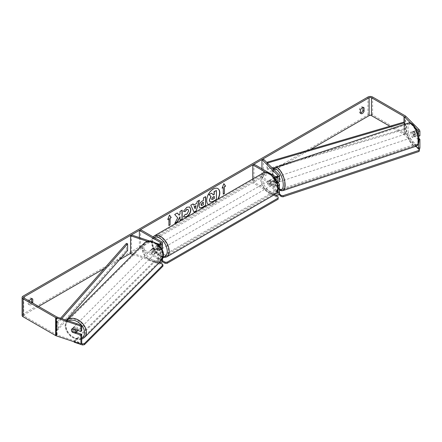 <?xml version="1.0" encoding="UTF-8"?>
<svg xmlns="http://www.w3.org/2000/svg" width="442" height="442" viewBox="0 0 442 442"><rect width="100%" height="100%" fill="white"/><g stroke="black" fill="none" stroke-linecap="round" stroke-linejoin="round"><path stroke-width="0.33" stroke-dasharray="2.21 1.66" d="M274.631 177.618L277.526 180.513A1.646 0.95 180 0 1 277.747 180.988A1.646 0.95 180 0 1 276.731 181.866A1.646 0.95 180 0 1 274.935 181.662L271.051 179.419A2.746 1.586 -120 0 0 270.841 179.507A2.746 1.586 -120 0 0 271.051 183.005L274.935 185.248A1.646 0.95 0 0 0 276.731 185.452A1.646 0.95 0 0 0 277.747 184.574A1.646 0.95 0 0 0 277.526 184.099L274.631 181.203A2.746 1.122 71.6 0 1 274.084 178.861A2.746 1.122 71.6 0 1 274.587 177.629A2.746 1.122 71.6 0 1 274.631 177.618L276.057 177.143L278.952 180.038A3.293 1.901 180 0 1 279.394 180.988M277.907 182.579L276.057 180.728A2.746 1.122 71.6 0 1 275.51 178.386A2.746 1.122 71.6 0 1 276.012 177.154A2.746 1.122 71.6 0 1 276.057 177.143M263.382 159.081L263.382 177.021L278.952 192.59A3.293 1.901 180 0 1 279.394 193.546M277.333 182.75A3.293 1.901 180 0 1 273.769 182.331L269.885 180.087A2.746 1.586 -120 0 0 269.675 180.176A2.746 1.586 -120 0 0 269.885 183.679L273.769 185.922A3.293 1.901 0 0 0 278.195 186.043M274.101 177.12A3.293 1.901 180 0 1 273.769 176.949L265.703 172.292M252.796 178.982L252.796 182.778L253.962 182.11L274.935 194.215A1.646 0.95 180 0 0 276.731 194.425A1.646 0.95 180 0 0 277.747 193.546A1.646 0.95 180 0 0 277.526 193.066L261.951 177.496L263.382 177.021M273.957 194.988A3.293 1.901 180 0 1 273.769 194.889L252.796 182.778M253.962 164.17L253.962 182.11M261.951 168.783L261.951 177.496M271.051 179.419L269.885 180.087M271.051 183.005L269.885 183.679M274.631 181.203L276.057 180.728M153.357 251.222A2.746 1.939 45 0 1 152.407 249.111A2.746 1.939 45 0 1 152.844 247.962A2.746 1.939 45 0 1 153.357 247.636L158.369 249.305A1.646 0.95 0 0 0 160.844 248.481A1.646 0.95 0 0 0 160.363 247.807L156.479 245.564A2.746 1.586 -120 0 0 156.269 245.653A2.746 1.586 -120 0 0 156.479 249.155L160.363 251.399A1.646 0.95 180 0 1 160.844 252.067A1.646 0.95 180 0 1 158.369 252.89L153.357 251.222L152.534 252.045A2.746 1.939 45 0 1 151.584 249.934A2.746 1.939 45 0 1 152.02 248.785A2.746 1.939 45 0 1 152.534 248.459L157.545 250.128A3.293 1.901 0 0 0 162.01 249.476M147.573 241.42L157.545 244.746A3.293 1.901 0 0 0 158.474 244.956M132.926 254.476L157.545 262.686A3.293 1.901 0 0 0 159.032 262.94M162.49 248.481A3.293 1.901 0 0 0 161.523 247.133L157.639 244.896A2.746 1.586 -120 0 0 157.435 244.984A2.746 1.586 -120 0 0 157.639 248.481L161.523 250.725A3.293 1.901 180 0 1 162.49 252.067A3.293 1.901 180 0 1 157.545 253.719L152.534 252.045M150.252 241.216L156.043 243.144M162.49 261.04A3.293 1.901 0 0 0 161.523 259.692L140.55 247.586L139.385 248.255L160.363 260.366A1.646 0.95 0 0 1 160.844 261.04L160.844 252.067M140.55 229.647L140.55 247.586M131.396 234.934L131.396 252.868L158.369 261.863A1.646 0.95 0 0 0 160.844 261.04M139.385 237.597L139.385 248.255M131.396 252.868L130.572 253.697M156.479 245.564L157.639 244.896M156.479 249.155L157.639 248.481M153.357 247.636L152.534 248.459M77.085 331.489A2.746 1.939 45 0 1 74.422 331.445A2.746 1.939 45 0 1 72.764 328.754A2.746 1.939 45 0 1 73.201 327.605A2.746 1.939 45 0 1 75.864 327.649A2.746 1.939 45 0 1 77.521 330.34A2.746 1.939 45 0 1 77.521 330.373M72.068 331.92L73.029 330.959A2.746 1.939 45 0 0 76.427 332.091L75.466 333.053M75.637 329.749L76.427 328.953A2.746 1.939 45 0 0 73.029 327.82L72.068 328.782M151.031 250.481A2.746 1.939 45 0 1 151.468 249.332A2.746 1.939 45 0 1 154.131 249.382A2.746 1.939 45 0 1 155.788 252.067A2.746 1.939 45 0 1 155.352 253.216A2.746 1.939 45 0 1 152.689 253.172A2.746 1.939 45 0 1 151.031 250.481M157.164 250.697A2.746 1.939 45 0 1 156.728 251.846A2.746 1.939 45 0 1 156.485 252.039L153.087 250.907A2.746 1.939 45 0 1 152.407 249.111A2.746 1.939 45 0 1 152.844 247.962A2.746 1.939 45 0 1 153.087 247.769L156.485 248.901A2.746 1.939 45 0 1 157.164 250.697M153.087 250.907L152.125 251.868A2.746 1.939 45 0 0 155.523 253.001L156.485 252.039M156.485 248.901L155.523 249.863A2.746 1.939 45 0 0 152.125 248.73L153.087 247.769M73.029 327.82L76.427 328.953M76.427 332.091L73.029 330.959M155.523 253.001L152.125 251.868M152.125 248.73L155.523 249.863M155.103 252.758A2.746 1.939 45 0 1 154.667 253.907A2.746 1.939 45 0 1 152.004 253.857A2.746 1.939 45 0 1 150.346 251.172A2.746 1.939 45 0 1 150.783 250.023A2.746 1.939 45 0 1 153.446 250.067A2.746 1.939 45 0 1 155.103 252.758M78.206 329.649A2.746 1.939 45 0 1 77.77 330.798A2.746 1.939 45 0 1 75.107 330.754A2.746 1.939 45 0 1 73.449 328.063A2.746 1.939 45 0 1 73.886 326.914A2.746 1.939 45 0 1 76.549 326.964A2.746 1.939 45 0 1 78.206 329.649M85.698 332.146A11.398 8.061 45 0 1 83.886 336.92A11.398 8.061 45 0 1 72.836 336.732A11.398 8.061 45 0 1 65.957 325.566A11.398 8.061 45 0 1 67.77 320.798A11.398 8.061 45 0 1 78.82 320.986A11.398 8.061 45 0 1 85.698 332.146M142.854 248.675A11.398 8.061 45 0 1 144.667 243.901A11.398 8.061 45 0 1 155.717 244.089A11.398 8.061 45 0 1 162.595 255.255A11.398 8.061 45 0 1 160.783 260.023A11.398 8.061 45 0 1 149.733 259.835A11.398 8.061 45 0 1 142.854 248.675M217.796 188.563A9.265 5.348 120 0 0 217.696 188.502A9.265 5.348 120 0 0 213.066 188.961A9.265 5.348 120 0 0 207.016 197.126A9.265 5.348 120 0 0 208.436 204.547A9.265 5.348 120 0 0 213.066 204.088A9.265 5.348 120 0 0 217.652 199.27M208.48 204.569A9.265 5.348 120 0 0 208.63 204.657A9.265 5.348 120 0 0 213.259 204.198A9.265 5.348 120 0 0 218.039 199.049M310.361 149.545L130.572 253.349M119.5 259.741L104.351 268.487M38.603 306.444L24.233 314.743A1.646 0.95 0 0 0 23.746 315.417A1.646 0.95 0 0 0 24.233 316.085L56.797 334.887A1.646 0.95 0 0 0 57.134 335.042L81.726 343.235M29.321 301.09A2.746 1.586 120 0 0 29.277 301.206L29.277 304.51A2.746 1.586 120 0 0 29.653 304.897A2.746 1.586 120 0 0 31.028 304.765A2.746 1.586 120 0 0 32.581 302.969M29.277 304.51L28.117 303.836A2.746 1.586 120 0 0 28.487 304.229A2.746 1.586 120 0 0 29.863 304.09A2.746 1.586 120 0 0 31.415 302.295M360.573 113.053A2.746 1.586 -60 0 1 359.782 112.953A2.746 1.586 -60 0 1 359.407 112.566L359.407 109.262A2.746 1.586 -60 0 1 362.528 106.853A2.746 1.586 -60 0 1 362.904 107.246L362.904 107.428M360.573 113.235L359.407 112.566M419.9 148.341L405.701 134.147A3.293 1.901 0 0 0 405.176 133.749L372.617 114.948A3.293 1.901 0 0 0 367.954 114.948L23.067 314.069A3.293 1.901 0 0 0 22.1 315.417M31.609 298.698L31.609 298.516A2.746 1.586 120 0 0 31.233 298.123A2.746 1.586 120 0 0 28.117 300.532L28.117 303.836M415.944 146.285L404.275 134.622A1.646 0.95 0 0 0 404.016 134.423L389.844 126.246M415.519 127.926L410.74 123.147M76.157 332.412L73.162 331.412A2.746 1.939 45 0 1 72.648 328.152A2.746 1.939 45 0 1 73.162 327.826L81.726 330.677M418.475 135.539L418.613 136.213M418.475 136.263L413.53 131.318A2.746 1.122 71.6 0 0 413.485 131.329A2.746 1.122 71.6 0 0 412.983 132.561A2.746 1.122 71.6 0 0 413.53 134.904L418.475 139.849L418.475 143.639M418.928 138.401L414.955 134.429A2.746 1.122 71.6 0 1 414.408 132.086A2.746 1.122 71.6 0 1 414.911 130.854A2.746 1.122 71.6 0 1 414.955 130.843L419.9 135.782M413.53 131.318L414.955 130.843M418.475 139.849L419.005 139.672M413.53 134.904L414.955 134.429M360.573 109.936L359.407 109.262M73.162 331.412L72.51 332.069M73.162 327.826L72.339 328.649M29.277 301.206L28.117 300.532M211.541 193.066L213.177 194.845M216.215 190.369L216.215 199.359L212.53 201.486L210.21 202.093M167.85 219.265L169.485 215.05M168.711 218.768L168.905 225.608M223.083 187.375L223.083 194.104M223.823 183.762L222.116 188.159M221.917 188.049L222.227 187.872M193.469 205.016L196.673 203.392M196.48 203.281L197.22 201.486M197.027 201.37L199.441 200.204M193.9 212.154L190.811 205.187M190.612 205.077L193.104 203.861M194.95 208.618L195.817 205.585M199.673 207.922L198.856 206.11C199.005 203.889 200.121 202.171 202.198 200.95L203.458 200.447M203.265 200.337L203.458 197.883M203.265 197.773L205.613 196.64M201.375 205.475L203.265 204.652L203.265 202.281M177.22 213.033L174.502 214.376L177.739 217.845M177.546 217.735L174.8 223.398M181.982 210.282L179.833 211.298L180.027 213.735M179.833 213.619L179.043 215.088M179.833 216.63L180.027 220.381M174.607 223.287L174.971 223.077M183.458 211.237L186.673 207.171L189.624 206.917M183.833 216.983L183.485 216.696M183.292 216.58L185.104 214.309M187.955 209.409L188.463 210.828L186.607 214.271L185.088 214.337M214.055 196.513L212.63 197.11L211.475 198.845L211.817 199.497M412.027 132.882A2.746 1.122 71.6 0 1 412.535 131.644A2.746 1.122 71.6 0 1 413.988 132.815A2.746 1.122 71.6 0 1 414.773 135.628A2.746 1.122 71.6 0 1 414.27 136.86A2.746 1.122 71.6 0 1 412.811 135.688A2.746 1.122 71.6 0 1 412.027 132.882M416.762 132.871A2.746 1.122 71.6 0 1 417.154 134.832A2.746 1.122 71.6 0 1 416.762 136.009L414.8 134.048A2.746 1.122 71.6 0 1 414.408 132.086A2.746 1.122 71.6 0 1 414.8 130.909L416.762 132.871L415.099 133.423A2.746 1.122 71.6 0 0 413.248 131.407A2.746 1.122 71.6 0 0 413.137 131.462L414.8 130.909M414.8 134.048L413.137 134.606A2.746 1.122 71.6 0 0 414.983 136.622A2.746 1.122 71.6 0 0 415.099 136.567L416.762 136.009M276.46 178.065A2.746 1.122 71.6 0 1 276.968 176.833A2.746 1.122 71.6 0 1 278.421 178.004A2.746 1.122 71.6 0 1 279.206 180.817A2.746 1.122 71.6 0 1 278.703 182.049A2.746 1.122 71.6 0 1 277.245 180.877A2.746 1.122 71.6 0 1 276.46 178.065M274.476 180.822A2.746 1.122 71.6 0 1 274.084 178.861A2.746 1.122 71.6 0 1 274.476 177.684L276.438 179.645A2.746 1.122 71.6 0 1 276.83 181.607A2.746 1.122 71.6 0 1 276.438 182.784L274.476 180.822L276.139 180.27A2.746 1.122 71.6 0 0 277.99 182.286L278.703 182.049M276.968 176.833L276.25 177.076A2.746 1.122 71.6 0 0 276.139 177.126L274.476 177.684M276.25 177.076A2.746 1.122 71.6 0 1 278.101 179.087L276.438 179.645M277.99 182.286A2.746 1.122 71.6 0 0 278.101 182.231L276.438 182.784M413.137 131.462L415.099 133.423M415.099 136.567L413.137 134.606M278.101 182.231L276.139 180.27M276.139 177.126L278.101 179.087M277.648 177.673A2.746 1.122 71.6 0 1 278.156 176.441A2.746 1.122 71.6 0 1 279.615 177.607A2.746 1.122 71.6 0 1 280.399 180.419A2.746 1.122 71.6 0 1 279.891 181.651A2.746 1.122 71.6 0 1 278.432 180.48A2.746 1.122 71.6 0 1 277.648 177.673M410.839 133.274A2.746 1.122 71.6 0 1 411.342 132.042A2.746 1.122 71.6 0 1 412.8 133.213A2.746 1.122 71.6 0 1 413.585 136.02A2.746 1.122 71.6 0 1 413.082 137.252A2.746 1.122 71.6 0 1 411.624 136.086A2.746 1.122 71.6 0 1 410.839 133.274M417.911 140.346A11.398 4.652 71.6 0 1 415.817 145.462A11.398 4.652 71.6 0 1 409.773 140.611A11.398 4.652 71.6 0 1 406.513 128.948A11.398 4.652 71.6 0 1 408.607 123.837A11.398 4.652 71.6 0 1 414.657 128.683A11.398 4.652 71.6 0 1 417.911 140.346M284.72 184.745A11.398 4.652 71.6 0 1 282.626 189.856A11.398 4.652 71.6 0 1 276.582 185.01A11.398 4.652 71.6 0 1 273.327 173.347A11.398 4.652 71.6 0 1 275.421 168.231A11.398 4.652 71.6 0 1 281.466 173.082A11.398 4.652 71.6 0 1 284.72 184.745M159.584 244.669A2.746 1.586 60 0 1 161.38 247.089A2.746 1.586 60 0 1 160.954 249.288A2.746 1.586 60 0 1 159.584 249.155A2.746 1.586 60 0 1 157.788 246.735A2.746 1.586 60 0 1 158.208 244.531A2.746 1.586 60 0 1 159.584 244.669M159.026 247.266A2.746 1.586 60 0 1 159.026 250.404L160.385 249.62A2.746 1.586 60 0 1 160.374 249.625A2.746 1.586 60 0 1 158.998 249.492A2.746 1.586 60 0 1 157.612 248.017L156.253 248.802A2.746 1.586 60 0 1 156.253 245.664L159.026 247.266L160.385 246.481A2.746 1.586 60 0 0 158.998 245.006A2.746 1.586 60 0 0 157.628 244.868L158.208 244.531M159.026 250.404L156.253 248.802M157.628 244.868A2.746 1.586 60 0 0 157.612 244.879L156.253 245.664M270.272 180.761A2.746 1.586 60 0 1 272.068 183.181A2.746 1.586 60 0 1 271.648 185.38A2.746 1.586 60 0 1 270.272 185.248A2.746 1.586 60 0 1 268.482 182.828A2.746 1.586 60 0 1 268.902 180.629A2.746 1.586 60 0 1 270.272 180.761M273.604 184.253L272.244 185.038A2.746 1.586 60 0 1 272.228 185.049A2.746 1.586 60 0 1 270.858 184.911A2.746 1.586 60 0 1 269.471 183.436L270.83 182.651A2.746 1.586 60 0 1 270.83 179.513L273.604 181.115A2.746 1.586 60 0 1 273.604 184.253L270.83 182.651M273.604 181.115L272.244 181.9A2.746 1.586 60 0 0 270.858 180.424A2.746 1.586 60 0 0 269.482 180.292A2.746 1.586 60 0 0 269.471 180.297L269.675 180.176M269.471 180.297L272.244 181.9M272.244 185.038L269.471 183.436M160.385 249.62L157.612 248.017M157.612 244.879L160.385 246.481M160.556 244.111A2.746 1.586 60 0 1 162.347 246.531A2.746 1.586 60 0 1 161.927 248.73A2.746 1.586 60 0 1 160.556 248.592A2.746 1.586 60 0 1 158.761 246.172A2.746 1.586 60 0 1 159.181 243.973A2.746 1.586 60 0 1 160.556 244.111M269.305 181.325A2.746 1.586 60 0 1 271.095 183.745A2.746 1.586 60 0 1 270.675 185.944A2.746 1.586 60 0 1 269.305 185.806A2.746 1.586 60 0 1 267.509 183.386A2.746 1.586 60 0 1 267.929 181.187A2.746 1.586 60 0 1 269.305 181.325M269.305 192.828A11.343 6.547 60 0 1 261.896 182.833A11.343 6.547 60 0 1 263.631 173.745A11.343 6.547 60 0 1 269.305 174.303A11.343 6.547 60 0 1 276.714 184.297A11.343 6.547 60 0 1 274.974 193.386A11.343 6.547 60 0 1 269.305 192.828M160.556 255.614A11.343 6.547 60 0 1 153.147 245.619A11.343 6.547 60 0 1 154.882 236.525A11.343 6.547 60 0 1 160.556 237.089A11.343 6.547 60 0 1 167.966 247.084A11.343 6.547 60 0 1 166.225 256.172A11.343 6.547 60 0 1 160.556 255.614M279.024 194.419L276.338 191.734L276.338 190.612L414.762 144.473L418.95 148.661M276.338 191.734L414.762 145.595L414.762 144.473M414.762 145.595L419.568 150.396M279.388 193.662L276.338 190.612M162.286 261.703L158.319 259.41L158.319 258.294L271.344 193.038L275.449 195.408M158.319 259.41L271.344 194.16L271.344 193.038M271.344 194.16L278.14 198.082L278.14 199.204M278.14 196.961L278.14 198.082M162.49 260.697L158.319 258.294M74.201 341.826L74.201 341.091L81.455 343.511M162.943 266.156L162.441 265.073L154.114 262.299L74.201 342.213M154.114 262.299L154.114 261.178L74.201 341.091M162.441 265.073L162.441 263.951M159.402 262.935L154.114 261.178M404.016 134.423L404.016 122.091L404.016 128.815L266.962 168.999L266.962 162.662M267.587 163.286L267.587 169.7L266.962 168.999M404.634 124.29L404.634 129.523L274.841 167.573M272.548 168.247L267.587 169.7M404.016 128.815L404.634 129.523M126.384 243.431L126.384 250.155L56.797 329.284L58.018 329.644L66.35 320.174M56.797 329.284L56.797 322.555L60.582 318.251M127.611 250.515L126.384 250.155M56.797 322.555L58.018 322.914L61.775 318.649M58.018 322.914L58.018 329.644M278.952 183.623L278.952 192.59M278.952 174.656L278.952 180.038M273.769 176.949L273.769 182.331M273.769 185.922L273.769 194.889M274.935 185.248L274.935 194.215M277.526 184.099L277.526 193.066M274.935 176.275L274.935 181.662M277.526 176.082L277.526 180.513M157.545 244.746L157.545 250.128M157.545 253.719L157.545 262.686M161.523 241.752L161.523 247.133M161.523 250.725L161.523 259.692M160.363 251.399L160.363 260.366M158.369 252.89L158.369 261.863M160.363 243.774L160.363 247.807M158.369 243.923L158.369 249.305M67.184 320.218A12.221 8.641 -135 0 0 65.245 325.329A12.221 8.641 -135 0 0 72.621 337.301A12.221 8.641 -135 0 0 84.472 337.5M81.726 338.058A10.846 7.669 45 0 1 71.51 336.506A10.846 7.669 45 0 1 65.748 326.411A10.846 7.669 45 0 1 68.692 320.953M161.369 260.603A12.221 8.641 45 0 1 149.518 260.404A12.221 8.641 45 0 1 142.142 248.437A12.221 8.641 45 0 1 144.081 243.321M144.015 248.144A10.846 7.669 -135 0 0 153.413 260.134A10.846 7.669 -135 0 0 162.805 254.41A10.846 7.669 -135 0 0 153.413 242.42A10.846 7.669 -135 0 0 144.015 248.144M24.233 316.085L24.233 314.743M367.954 97.013L367.954 114.948M23.067 296.129L23.067 314.069M57.134 317.102L57.134 335.042M56.797 316.947L56.797 334.887M404.275 122.39L404.275 134.622M405.701 116.207L405.701 134.147M405.176 115.81L405.176 133.749M372.617 97.013L372.617 114.948M408.347 123.053A12.221 4.989 -108.4 0 0 406.104 128.539A12.221 4.989 -108.4 0 0 409.596 141.042A12.221 4.989 -108.4 0 0 416.077 146.241M407.977 128.826A10.846 4.431 71.6 0 1 413.403 125.395A10.846 4.431 71.6 0 1 418.828 139.678A10.846 4.431 71.6 0 1 413.403 143.109A10.846 4.431 71.6 0 1 407.977 128.826M282.886 190.64A12.221 4.989 71.6 0 1 276.405 185.441A12.221 4.989 71.6 0 1 272.913 172.933A12.221 4.989 71.6 0 1 275.162 167.452M273.791 169.49A10.846 4.431 -108.4 0 0 272.41 174.015A10.846 4.431 -108.4 0 0 279.394 189.485M263.194 172.982A12.221 7.055 -120 0 0 261.321 182.773A12.221 7.055 -120 0 0 269.305 193.546A12.221 7.055 -120 0 0 275.416 194.148M270.272 174.148A10.846 6.265 60 0 1 277.946 187.436A10.846 6.265 60 0 1 270.272 191.861A10.846 6.265 60 0 1 262.603 178.574A10.846 6.265 60 0 1 270.272 174.148M166.667 256.935A12.221 7.055 60 0 1 160.556 256.327A12.221 7.055 60 0 1 152.573 245.559A12.221 7.055 60 0 1 154.446 235.768M154.175 237.509A10.846 6.265 -120 0 0 152.496 246.2A10.846 6.265 -120 0 0 159.584 255.769A10.846 6.265 -120 0 0 163.336 256.802M274.587 177.629L276.012 177.154M277.747 184.574L277.747 193.546M277.747 180.988L277.747 175.607M162.49 259.123L162.49 252.067M160.844 243.1L160.844 248.481M156.269 245.653L157.435 244.984M151.468 249.332L152.02 248.785M81.726 339.185L76.223 339.263L70.692 336.39L66.587 331.434L65.062 325.726L67.018 320.395M73.201 327.605L72.648 328.152M156.728 251.846L155.352 253.216M154.667 253.907L77.77 330.798M150.783 250.023L73.886 326.914M144.667 243.901L67.77 320.798M160.783 260.023L83.886 336.92M29.653 304.897L28.487 304.229M360.948 113.627L359.782 112.953M23.746 315.417L23.746 297.477M413.485 131.329L414.911 130.854M362.528 106.853L363.694 107.528M31.233 298.123L32.399 298.798M273.283 168.982L272.537 170.794L272.228 173.623L273.488 180.784L276.692 187.264L279.394 189.983M412.535 131.644L413.248 131.407M414.27 136.86L414.983 136.622M278.156 176.441L411.342 132.042M279.891 181.651L413.082 137.252M282.626 189.856L415.817 145.462M275.421 168.231L408.607 123.837M163.148 257.57L159.866 256.399L153.921 250.128L151.915 245.155L151.512 241.724L151.833 239.382L153.103 236.89M160.374 249.625L160.954 249.288M271.648 185.38L272.228 185.049M268.902 180.629L269.482 180.292M161.927 248.73L270.675 185.944M159.181 243.973L267.929 181.187M154.882 236.525L263.631 173.745M166.225 256.172L274.974 193.386"/><path stroke-width="0.66" d="M278.195 186.043A3.293 1.901 0 0 0 279.394 184.574A3.293 1.901 0 0 0 278.952 183.623L277.907 182.579M265.703 172.292L252.796 164.844L253.962 164.17L274.935 176.275A1.646 0.95 180 0 0 276.731 176.485A1.646 0.95 180 0 0 277.747 175.607A1.646 0.95 180 0 0 277.526 175.131L261.951 159.556L263.382 159.081L278.952 174.656A3.293 1.901 180 0 1 279.394 175.607A3.293 1.901 180 0 1 277.565 177.308A3.293 1.901 180 0 1 274.101 177.12M279.394 175.607L279.394 180.988A3.293 1.901 180 0 1 277.333 182.75M252.796 164.844L252.796 178.982M279.394 184.574L279.394 193.546A3.293 1.901 180 0 1 277.477 195.27A3.293 1.901 180 0 1 273.957 194.988M261.951 159.556L261.951 168.783M150.252 241.216L131.396 234.934L130.572 235.757L147.573 241.42M130.572 235.757L130.572 253.697L132.926 254.476M162.01 249.476A3.293 1.901 0 0 0 162.49 248.481L162.49 243.1A3.293 1.901 0 0 0 161.523 241.752L140.55 229.647L139.385 230.321L139.385 237.597M158.474 244.956A3.293 1.901 0 0 0 162.49 243.1M156.043 243.144L158.369 243.923A1.646 0.95 0 0 0 160.844 243.1A1.646 0.95 0 0 0 160.363 242.426L139.385 230.321M159.032 262.94A3.293 1.901 0 0 0 162.49 261.04L162.49 259.123M77.521 330.373A2.746 1.939 45 0 1 77.085 331.489L75.709 332.859A2.746 1.939 45 0 1 75.466 333.053L72.068 331.92A2.746 1.939 45 0 1 71.389 330.124A2.746 1.939 45 0 1 71.825 328.975A2.746 1.939 45 0 1 72.068 328.782L75.466 329.914A2.746 1.939 45 0 1 76.146 331.71A2.746 1.939 45 0 1 75.709 332.859M217.652 199.27A9.265 5.348 120 0 0 217.796 188.563M218.039 199.049A9.265 5.348 120 0 0 217.889 188.618A9.265 5.348 120 0 0 213.259 189.077A9.265 5.348 120 0 0 207.248 197.099A9.265 5.348 120 0 0 208.48 204.569M389.844 126.246L371.451 115.622A1.646 0.95 0 0 0 369.12 115.622L310.361 149.545M130.572 253.349L119.5 259.741M104.351 268.487L38.603 306.444M410.74 123.147L404.275 116.682A1.646 0.95 0 0 0 404.016 116.484L371.451 97.682A1.646 0.95 0 0 0 369.12 97.682L24.233 296.803A1.646 0.95 0 0 0 23.746 297.477A1.646 0.95 0 0 0 24.233 298.151L56.797 316.947A1.646 0.95 0 0 0 57.134 317.102L80.538 324.903L81.726 325.947L81.726 330.677L80.903 331.506L80.903 326.771L79.715 325.726L80.538 324.903M177.739 217.845L174.8 223.398L177.352 221.928L180.027 216.746L180.027 220.381L182.176 219.138L182.176 210.171L180.027 211.414L180.027 213.735L179.237 215.199L177.286 212.994L174.7 214.486L177.739 217.845M193.668 205.132L196.673 203.392L197.22 201.486L199.441 200.204L196.16 211.077L194.093 212.265L190.811 205.187L193.104 203.861L193.668 205.132L192.988 203.928M360.573 109.936A2.746 1.586 -60 0 1 363.694 107.528A2.746 1.586 -60 0 1 364.07 107.92L364.07 111.218A2.746 1.586 -60 0 1 362.324 113.495A2.746 1.586 -60 0 1 360.948 113.627A2.746 1.586 -60 0 1 360.573 113.235L360.573 109.936M32.581 302.969A2.746 1.586 120 0 0 32.774 302.488L32.774 299.19A2.746 1.586 120 0 0 32.399 298.798A2.746 1.586 120 0 0 29.321 301.09M167.739 219.552L169.485 215.05L171.236 217.536L170.071 218.21L170.071 224.934L168.905 225.608L168.905 218.884L167.739 219.552M224.442 186.817L225.608 186.143L223.862 183.657L222.116 188.159L223.282 187.491L223.282 194.215L224.442 193.546L224.442 186.817L224.442 193.546M199.049 206.243L199.049 206.221C199.198 204 200.314 202.281 202.392 201.06L203.458 200.447L203.458 197.883L205.613 196.64L205.613 205.613L202.281 207.536L199.767 207.983L199.049 206.243M185.104 214.309L186.8 214.381L188.657 210.939L188.054 209.458L186.8 209.591L185.049 211.69L183.43 211.293L186.872 207.281L189.723 206.972L190.878 209.635C190.684 212.602 189.32 214.945 186.778 216.663L183.927 217.044L183.485 216.696L185.264 214.436M362.904 107.428L362.904 110.544A2.746 1.586 -60 0 1 361.158 112.82A2.746 1.586 -60 0 1 360.573 113.053M419.215 129.716L419.9 131.053L418.475 131.528L417.784 130.191L419.215 129.716L405.701 116.207A3.293 1.901 0 0 0 405.176 115.81L372.617 97.013A3.293 1.901 0 0 0 367.954 97.013L23.067 296.129A3.293 1.901 0 0 0 22.1 297.477A3.293 1.901 0 0 0 23.067 298.82L55.631 317.621A3.293 1.901 0 0 0 56.311 317.925L79.715 325.726M31.415 302.295A2.746 1.586 120 0 0 31.609 301.82L31.609 298.698M417.784 130.191L415.519 127.926M22.1 297.477L22.1 315.417A3.293 1.901 0 0 0 23.067 316.759L55.631 335.561A3.293 1.901 0 0 0 56.311 335.865L80.903 344.058L81.726 343.235L81.726 334.268L80.903 335.091L80.903 344.058M80.903 335.091L72.339 332.235A2.746 1.939 45 0 1 71.825 328.975A2.746 1.939 45 0 1 72.339 328.649L80.903 331.506M81.726 325.947L80.903 326.771M81.726 334.268L76.157 332.412M418.475 131.528L418.475 135.539M418.475 143.639L418.475 148.816L415.944 146.285M419.005 139.672L419.9 139.374L419.9 148.341L418.475 148.816M419.9 131.053L419.9 135.782L418.613 136.213M419.9 139.374L418.928 138.401M364.07 107.92L363.169 107.395M364.07 111.218L362.904 110.544M32.774 299.19L31.874 298.67M32.774 302.488L31.609 301.82M209.309 200.276L210.911 196.568L209.049 194.508L211.735 193.182L213.304 194.999L214.248 194.452L214.248 191.729L216.409 190.485L216.409 199.469L212.729 201.596L209.978 201.961L209.309 200.276L211.105 196.679L209.248 194.618M211.735 193.182L209.049 194.508M213.177 194.845L214.055 194.336L214.055 191.618L216.409 190.485M210.011 201.983L209.502 200.392M169.446 215.155L171.236 217.536M171.043 217.425L170.071 218.21M169.877 218.099L170.071 224.934M168.905 225.387L169.877 224.823M167.85 219.265L168.905 218.884M224.249 193.43L223.282 193.994M222.227 187.872L223.282 187.491M224.249 186.706L225.608 186.143M225.414 186.032L223.823 183.762M199.165 200.359L196.16 211.077M195.961 210.967L194.01 212.088M196.016 205.696L194.088 206.585L195.143 208.734L196.016 205.696L194.281 206.696L195.143 208.734M205.414 196.756L205.613 205.613M205.414 205.497L202.088 207.42L199.673 207.922M203.458 202.397L202.436 202.983L201.204 204.861L201.464 205.541L203.458 204.768L203.265 202.281L202.243 202.872L201.011 204.751L201.375 205.475M177.22 213.033L179.237 215.199M180.027 220.16L182.176 219.138M181.982 219.028L181.982 210.282M174.971 223.077L177.154 221.812L180.027 216.746M189.624 206.917L190.679 209.519C190.491 212.492 189.126 214.834 186.585 216.547L183.833 216.983M187.955 209.409L186.607 209.475L185.049 211.69M184.855 211.58L183.458 211.237M211.668 198.955L211.906 199.569L214.248 198.557L214.248 196.403L212.829 197.226L211.668 198.955M211.817 199.497L214.248 198.557M214.055 198.447L214.055 196.513M418.95 148.661L419.568 149.28L419.066 151.479L283.018 196.828L281.145 196.541L281.145 195.419L279.388 193.662M281.145 196.541L279.024 194.419M419.066 151.479L419.066 150.363L283.018 195.707L283.018 196.828M419.066 150.363L419.568 149.28M281.145 195.419L283.018 195.707M275.449 195.408L278.14 196.961L278.14 198.082L167.059 262.216L167.059 263.338L165.12 263.338L165.12 262.216L162.49 260.697M165.12 263.338L162.286 261.703M278.14 198.082L278.14 199.204L167.059 263.338M165.12 262.216L167.059 262.216M81.455 343.511L82.521 343.87L82.521 344.987L74.201 342.213L74.201 341.826M82.521 344.987L84.4 344.699L84.4 343.578L162.943 265.034L162.441 263.951L159.402 262.935M84.4 344.699L162.943 266.156L162.943 265.034M84.4 343.578L82.521 343.87M404.016 116.484L404.016 122.091L266.962 162.269L266.962 162.662M404.016 122.091L404.634 122.799L267.587 162.976L267.587 163.286M267.587 162.976L266.962 162.269M274.841 167.573L272.548 168.247M404.634 122.799L404.634 124.29M60.582 318.251L126.384 243.431L127.611 243.791L127.611 250.515L66.35 320.174M61.775 318.649L127.611 243.791M277.526 175.131L277.526 176.082M160.363 242.426L160.363 243.774M67.184 320.218L144.081 243.321A12.221 8.641 45 0 1 155.932 243.52A12.221 8.641 45 0 1 163.308 255.493A12.221 8.641 45 0 1 161.369 260.603L84.472 337.5A12.221 8.641 -135 0 0 86.411 332.39A12.221 8.641 -135 0 0 79.035 320.417A12.221 8.641 -135 0 0 67.184 320.218L67.018 320.395M68.692 320.953A10.846 7.669 45 0 1 78.864 322.654A10.846 7.669 45 0 1 84.538 332.677A10.846 7.669 45 0 1 81.726 338.058M369.12 97.682L369.12 115.622M24.233 296.803L24.233 298.151M56.311 317.925L56.311 335.865M371.451 97.682L371.451 115.622M404.275 116.682L404.275 122.39M23.067 298.82L23.067 316.759M55.631 317.621L55.631 335.561M418.325 140.76A12.221 4.989 -108.4 0 0 414.834 128.252A12.221 4.989 -108.4 0 0 408.347 123.053C412.695 120.981 419.265 132.202 419.01 140.075C418.939 143.44 417.961 145.495 416.077 146.241A12.221 4.989 -108.4 0 0 418.325 140.76M408.347 123.053L275.162 167.452A12.221 4.989 71.6 0 1 281.642 172.651A12.221 4.989 71.6 0 1 285.134 185.154A12.221 4.989 71.6 0 1 282.886 190.64L416.077 146.241M279.394 189.485A10.846 4.431 -108.4 0 0 283.256 184.867A10.846 4.431 -108.4 0 0 279.769 173.104A10.846 4.431 -108.4 0 0 273.791 169.49M275.416 194.148A12.221 7.055 -120 0 0 277.289 184.358A12.221 7.055 -120 0 0 269.305 173.584A12.221 7.055 -120 0 0 263.194 172.982C264.57 171.883 266.835 172.065 269.99 173.518L275.941 179.789L277.946 184.762L278.344 188.193L278.029 190.535L277.305 192.259L275.416 194.148L166.667 256.935L163.148 257.57M263.194 172.982L154.446 235.768A12.221 7.055 60 0 1 160.556 236.371A12.221 7.055 60 0 1 168.54 247.144A12.221 7.055 60 0 1 166.667 256.935M163.336 256.802A10.846 6.265 -120 0 0 167.004 248.957A10.846 6.265 -120 0 0 159.584 238.056A10.846 6.265 -120 0 0 154.175 237.509M84.472 337.5L81.726 339.185M161.369 260.603L163.49 255.095C163.96 245.89 149.954 236.879 144.081 243.321M275.162 167.452L273.283 168.982M279.394 189.983L281.101 190.723L282.886 190.64M154.446 235.768L153.103 236.89"/></g></svg>
